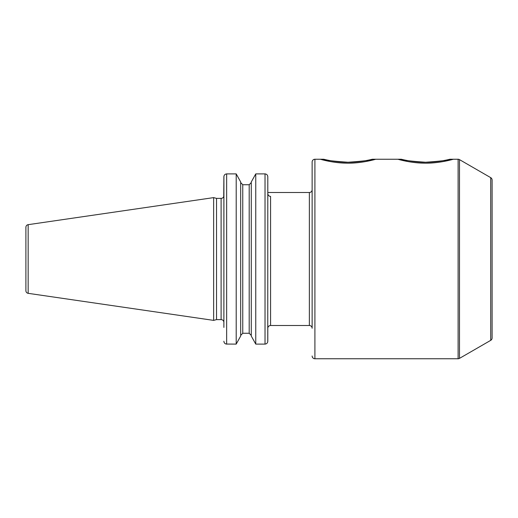 <?xml version="1.0" encoding="UTF-8"?>
<svg xmlns="http://www.w3.org/2000/svg" width="518" height="518" viewBox="0 0 518 518"><rect width="100%" height="100%" fill="white"/><g stroke="black" fill="none" stroke-linecap="round" stroke-linejoin="round"><path stroke-width="0.78" d="M25.9 227.272L25.9 290.727A2.635 2.635 0 0 0 28.153 293.33L213.656 320.383L213.656 197.617L28.153 224.67A2.635 2.635 0 0 0 25.9 227.272M226.612 173.899L226.651 173.899C224.948 174.087 224.029 175.045 223.88 176.767L223.731 196.516A2.771 2.771 0 0 1 221.108 198.388L216.537 198.388L216.537 319.612L213.656 320.383M216.537 198.388L213.656 197.617M223.88 322.384L223.88 196.516L223.88 322.384A2.771 2.771 0 0 0 221.108 319.612L216.537 319.612M267.8 193.467C267.987 195.273 268.913 196.251 270.571 196.4L270.571 325.498C269.075 325.615 268.162 326.398 267.832 327.855M267.8 176.729L267.8 176.767C267.644 175.039 266.725 174.08 265.028 173.899L265.469 173.938M265.028 344.101L255.756 344.101L251.275 336.053L255.756 344.101L255.756 173.899L251.275 181.954L255.756 173.899L265.028 173.899L265.028 344.101C266.725 343.913 267.651 342.961 267.8 341.232L267.8 327.855M251.275 182.563L249.197 184.732L251.275 182.563M242.754 184.732L249.197 184.732L249.197 333.268L251.275 335.437L249.197 333.268L242.754 333.268L240.676 335.437L242.754 333.268L242.754 184.732L240.676 182.563L242.754 184.732L249.197 184.732M223.88 341.271L223.88 341.232C224.029 342.961 224.954 343.92 226.651 344.101L226.651 173.899L236.202 173.899L240.676 181.954L236.202 173.899L236.202 344.101L240.676 336.053L236.202 344.101L226.204 344.062M267.8 192.502L267.8 176.767L267.8 192.502L309.363 192.502L309.363 325.498L270.571 325.498M309.363 325.498A2.771 2.771 0 0 1 312.134 328.27L312.134 162.017L312.134 328.27M309.363 192.502A2.771 2.771 0 0 0 312.134 189.73M312.134 355.983A2.771 2.771 0 0 0 314.905 358.754L314.905 159.246A2.771 2.771 0 0 0 312.134 162.017M401.353 159.246C402.745 160.224 410.806 161.221 425.524 162.238C438.422 162.341 450.239 159.136 449.844 159.246C448.439 160.224 440.378 161.221 425.66 162.238C412.762 162.335 400.958 159.136 401.353 159.246L372.261 159.246C370.856 160.224 362.794 161.221 348.077 162.238C335.178 162.335 323.374 159.136 323.769 159.246L314.905 159.246M314.905 358.754L458.106 358.754L458.106 159.246L449.844 159.246M323.769 159.246C325.162 160.224 333.216 161.221 347.941 162.238C360.839 162.341 372.656 159.136 372.261 159.246M458.106 358.754A2.771 2.771 0 0 0 459.492 358.378L490.714 340.352A2.771 2.771 0 0 0 492.1 337.956L492.1 180.044A2.771 2.771 0 0 0 490.714 177.648L459.492 159.622A2.771 2.771 0 0 0 458.106 159.246M223.88 327.415L223.912 176.321M267.8 176.767L267.761 341.679M240.676 181.954L240.676 336.053M251.275 181.954L251.275 336.053M397.889 159.246L397.889 159.246C397.494 159.091 409.55 162.905 423.549 163.151C438.85 163.662 453.872 159.104 453.308 159.246M320.305 159.246L320.305 159.246C319.91 159.091 331.967 162.905 345.959 163.151C361.266 163.662 376.288 159.104 375.725 159.246M28.153 224.67L28.153 293.33M221.108 198.388L221.108 319.612M459.492 358.378L459.492 159.622M490.714 340.352L490.714 177.648"/></g></svg>
